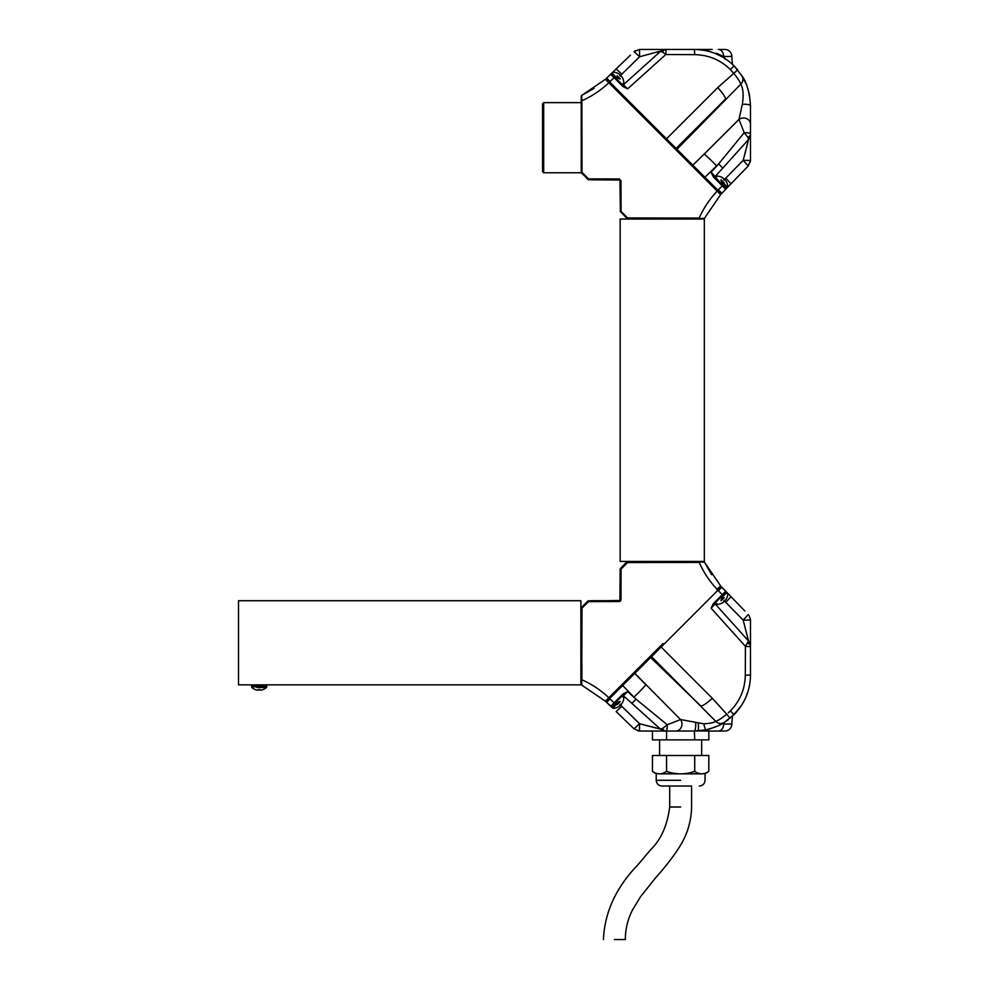 <?xml version="1.0" encoding="UTF-8"?>
<svg xmlns="http://www.w3.org/2000/svg" width="989" height="989" viewBox="0 0 989 989"><rect width="100%" height="100%" fill="white"/><g stroke="black" fill="none" stroke-linecap="round" stroke-linejoin="round"><path stroke-width="1.48" d="M580.889 600.719L580.889 684.87L238.51 684.87L238.51 600.719L580.889 600.719M704.329 561.443L620.165 561.443L620.165 219.064L704.329 219.064L704.329 561.443M621.043 208.358L620.993 180.641L621.055 211.411L627.595 217.951L699.211 218.075C703.636 208.11 709.62 199.11 717.173 191.1L608.841 82.767L609.892 82.235L717.952 190.284L722.254 185.833L713.44 177.019L711.079 172.321L718.657 163.902L704.947 177.278M609.1 83.027L716.926 190.84L717.717 190.049L721.414 193.745L721.871 193.275L721.414 193.745M627.174 219.064L626.803 218.334M620.165 186.773L620.412 211.943L619.918 180.023L588.603 179.775A0.841 0.841 0 0 1 587.998 179.528L590.705 179.775M698.481 218.705L704.551 218.223A0.841 0.841 0 0 1 703.785 218.705L628.25 218.705M620.165 211.25L626.927 218.458A0.841 0.841 0 0 0 627.521 218.705L627.595 217.951L626.927 218.458M606.01 79.924L608.841 82.767C600.83 90.32 591.842 96.304 581.878 100.73L581.989 172.346L588.529 178.898L619.312 178.947L620.993 180.641L619.312 178.947L600.83 178.91M613.168 179.775L619.324 179.775L619.312 178.947M588.603 179.775L581.235 172.766L543.69 172.766L542.578 171.666L542.578 103.734L543.69 102.633L581.235 102.633M543.69 102.633L543.69 172.766M587.998 179.528L581.235 172.42L581.235 96.156A0.841 0.841 0 0 1 581.717 95.401L594.092 88.355M581.235 170.973L581.235 172.42A0.841 0.841 0 0 0 581.483 173.013L581.989 172.346L581.235 172.42M599.804 178.91L591.595 178.898M697.925 218.075L689.877 218.062M689.494 218.062L682.867 218.05M716.926 190.84L720.635 194.561L704.551 218.223M581.717 95.401L605.379 79.305L581.717 95.401L581.878 100.73L581.235 100.915M719.831 193.745L720.622 192.954M606.195 80.121L606.986 79.318M729.882 69.106L730.364 69.576C720.474 59.933 708.606 54.951 694.735 54.655L665.807 54.519L627.619 88.874L622.922 86.513L614.107 77.686L609.657 81.988L666.487 138.819L717.705 87.662A14.031 2.819 46.1 0 1 725.493 99.085L676.093 148.424M609.657 81.988L606.195 78.527L606.677 78.069L606.195 78.527M718.496 180.913L725.567 187.984M749.983 137.125L748.512 139.536A7.727 7.727 0 0 0 750.49 134.368L750.49 160.465L748.29 165.917L721.871 193.275L718.335 189.9M614.874 77.29L614.107 77.686L610.646 74.237L606.677 78.069L616.147 68.921L611.832 73.087L611.832 74.237L623.663 86.08L627.619 88.874L623.441 84.72L660.405 51.44A7.727 7.727 0 0 1 665.585 49.45L712.216 49.45M725.951 65.633L726.767 66.312M716.58 165.942A14.031 0.705 -134.5 0 0 704.168 154.136L738.993 119.397L742.331 104.241C743.753 95.29 743.246 88.602 740.798 84.189L676.971 149.302M692.844 165.175L704.168 154.136L692.794 165.126M724.096 179.85L743.196 160.317L748.512 139.536L722.811 168.081L718.657 163.902L744.198 132.687L738.993 119.397A7.01 6.058 180 0 1 746.46 118.569A7.01 6.058 180 0 1 750.49 124.045L750.49 133.564A7.01 0.878 -0 0 0 744.198 132.687L747.857 137.298A7.01 3.746 180 0 0 750.49 134.368L750.367 135.777M740.798 84.189C739.896 81.617 737.51 77.946 733.64 73.174L730.364 69.576L734.061 65.88L742.047 75.943A7.01 6.527 148.1 0 1 740.798 84.189M717.705 87.662L737.683 69.873M728.534 67.845L729.363 68.612M747.795 142.503L748.512 139.536L715.22 176.512L711.079 172.321L720.734 183.15M635.21 50.711L634.023 51.651L639.623 56.756L621.809 74.2L616.147 68.921L630.45 55.112M611.61 75.189L612.475 76.054M725.506 189.084L722.254 185.833L722.662 185.079M724.752 188.33L725.469 189.047M742.047 75.943C746.658 82.161 749.477 92.026 750.49 105.551L750.49 124.045M742.331 104.241A7.01 1.335 180 0 1 750.49 105.551L749.489 94.969M749.266 93.893L748.104 89.344M746.213 84.065L741.132 74.534M737.72 69.91L734.061 65.88C723.046 55.161 709.818 49.685 694.389 49.45L683.51 49.45M698.939 49.598L707.197 50.699M716.555 53.357L723.676 56.46L707.901 50.847L697.789 49.549M697.356 49.524L694.389 49.45L694.735 54.655M724.813 49.45L718.335 49.45L724.813 49.45A7.01 7.01 0 0 1 731.823 56.46L723.676 56.46A7.01 5.341 -90 0 0 718.335 49.45M666.388 49.45L639.623 56.756L639.487 49.45L665.585 49.45A7.01 3.758 90 0 0 662.63 52.096L660.405 51.44L623.441 84.72A0.841 0.841 0 0 1 622.279 84.695A0.841 0.841 0 0 0 623.441 84.72L622.711 83.991M678.887 49.45L675.895 49.45M708.087 51.144L707.901 50.847A7.01 4.154 -90 0 0 705.404 49.45M705.244 50.513L697.529 49.524A7.01 1.57 -90 0 0 697.307 49.45M666.129 49.45L665.807 54.519L662.63 52.096M634.023 51.651L639.487 49.45M750.354 161.961L750.49 160.465L743.196 160.317M747.783 142.564L747.152 145.123M747.115 145.272L746.46 147.856M745.83 150.377L744.828 154.222M657.24 52.207L660.096 51.515M726.668 187.922L725.703 188.12A0.841 0.841 0 0 1 725.716 189.295M722.811 168.081L715.22 176.512L715.949 177.241M743.147 160.391L748.29 165.917M747.857 137.298L748.512 139.536L750.49 134.368M715.257 177.661A0.841 0.841 0 0 1 715.22 176.512A0.841 0.841 0 0 0 715.257 177.661M622.922 86.513L623.663 86.08M610.646 74.237A0.841 0.841 0 0 1 611.832 74.237M713.44 177.019L713.873 176.277M715.171 53.443L721.265 56.311M725.518 58.883L723.936 57.856M720.561 55.928L715.047 53.394M723.676 56.46C734.37 64.767 734.37 64.767 723.676 56.46C734.37 64.767 734.37 64.767 723.676 56.46M724.665 57.869L724.665 59.056M724.072 179.825A10.298 7.887 45 0 0 723.589 179.368A10.298 7.887 45 0 1 724.072 179.825A10.298 7.887 45 0 1 724.517 180.295A10.298 7.887 45 0 0 724.072 179.825L725.753 178.144L731.019 183.793M724.171 182.829L721.055 179.714M723.899 178.984A10.879 4.141 128.5 0 0 723.664 178.564A10.879 9.989 119.6 0 0 722.798 177.884A10.879 10.817 45 0 0 721.29 177.068L721.29 177.068A10.879 10.817 45 0 1 722.798 177.884A10.879 9.989 119.6 0 1 723.664 178.564A10.879 4.141 128.5 0 1 723.899 178.984L723.589 179.368M722.971 185.388L722.316 184.733M725.333 180.221A10.879 4.141 -38.5 0 0 724.9 179.986A10.879 4.141 -38.5 0 1 725.333 180.221A10.879 9.989 -29.6 0 1 726 181.086A10.879 9.989 -29.6 0 0 725.333 180.221M726.828 182.606A10.879 10.817 45 0 0 726 181.086A10.879 10.817 45 0 1 726.828 182.606L726.828 182.606A10.879 10.879 0 0 1 727.756 186.414L727.496 187.106L720.981 180.591M620.128 75.881A10.298 7.887 45 0 0 619.646 75.424A10.298 7.887 45 0 1 620.128 75.881A10.298 7.887 45 0 1 620.573 76.351A10.298 7.887 45 0 0 620.128 75.881L621.809 74.2L620.091 75.844M620.227 78.885L617.111 75.77M619.955 75.04A10.879 4.141 128.5 0 0 619.72 74.62A10.879 9.989 119.6 0 0 618.854 73.94A10.879 10.817 45 0 0 617.346 73.124L617.346 73.099A10.879 10.817 45 0 1 618.854 73.94A10.879 9.989 119.6 0 1 619.72 74.62A10.879 4.141 128.5 0 1 619.955 75.04L619.646 75.424M621.389 76.277A10.879 4.141 -38.5 0 0 620.956 76.042A10.879 4.141 -38.5 0 1 621.389 76.277A10.879 9.989 -29.6 0 1 622.056 77.142A10.879 9.989 -29.6 0 0 621.389 76.277M622.885 78.663A10.879 10.817 45 0 0 622.056 77.142A10.879 10.817 45 0 1 622.885 78.663L622.885 78.663M728.3 712.871L730.364 710.918C740.044 700.954 745.026 689.086 745.298 675.289L745.434 646.361L711.079 608.173L713.44 603.475L722.254 594.661L717.952 590.21L609.657 698.506L614.107 702.808L622.922 693.994L627.619 691.62L636.051 699.211L622.662 685.501M580.889 607.728L581.606 607.357M600.83 601.584L619.312 601.547L588.529 601.609L588.69 600.719L587.998 600.966L619.918 600.471L620.165 569.145A0.841 0.841 0 0 1 620.412 568.551L620.165 599.878L620.993 599.866L621.043 572.137M581.483 607.481L581.989 608.148L581.235 608.074A0.841 0.841 0 0 1 581.483 607.481L587.998 600.966L588.529 601.609L581.989 608.148L581.717 685.105A0.841 0.841 0 0 1 581.235 684.339L581.235 608.804M612.018 707.222L606.195 701.967L606.986 701.176L606.195 700.385L605.392 701.189L581.717 685.105L605.379 701.189L663.013 643.567L608.841 697.727C600.83 690.174 591.842 684.19 581.878 679.764L581.235 679.035M613.168 600.719L590.705 600.719M619.918 600.471L619.312 601.547L620.499 601.052L620.993 599.866L620.499 601.052L619.918 600.471M720.017 586.564L717.173 589.395C709.62 581.384 703.636 572.396 699.211 562.42L627.595 562.543L621.055 569.083L620.412 568.551L627.174 561.443M620.412 568.551L627.521 561.789L703.785 561.789A0.841 0.841 0 0 1 704.551 562.271L711.586 574.646M628.979 561.789L627.521 561.789A0.841 0.841 0 0 0 626.927 562.036L627.595 562.543L627.521 561.789M581.878 678.479L581.891 670.431M581.891 670.048L581.903 663.421M594.673 601.596L595.699 601.596M620.165 569.145L621.055 569.083L620.993 599.866M605.379 701.189L581.717 685.105M704.551 562.271L720.635 585.933L704.551 562.271L699.025 561.789M719.831 586.749L720.622 587.54M609.063 699.903L606.677 702.425L606.195 701.967L609.657 698.506M721.253 586.91L725.716 591.199L721.414 586.749L661.134 647.041L712.278 698.246L726.767 714.182C721.995 718.051 718.323 720.449 715.752 721.352L651.516 656.647M717.482 600.595L720.734 597.344M722.662 595.427L722.254 594.661L725.716 591.199L726.866 592.386L725.703 592.374L713.873 604.217L711.079 608.173L715.22 603.982L748.512 640.959L743.196 620.177L724.096 600.644M724.072 600.669A10.298 7.887 135 0 1 723.589 601.127A10.298 7.887 135 0 0 724.072 600.669A10.298 7.887 135 0 0 724.517 600.199A10.298 7.887 135 0 1 724.072 600.669L725.753 602.35L731.019 596.701L726.866 592.386L744.841 611.004M620.091 704.65L639.623 723.75L660.405 729.066L623.441 695.774L627.619 691.62L623.663 694.414L611.832 706.257L611.832 707.407M650.638 657.524L700.855 706.035A14.031 2.819 -43.9 0 0 712.278 698.246M634.765 673.398L645.817 684.722A14.031 0.705 135.5 0 1 633.998 697.121M705.874 729.857L694.389 731.044L665.585 731.044A7.727 7.727 0 0 1 660.405 729.066L631.86 703.352L636.051 699.211L667.254 724.752L680.556 719.547L703.797 723.812C709.509 723.528 713.502 722.699 715.752 721.352A7.01 6.527 -121.9 0 0 723.997 722.6C720.499 725.172 714.454 727.595 705.874 729.857A7.01 0.804 -101.8 0 1 703.797 723.812M634.814 673.348L680.556 719.547A7.01 6.058 -90 0 1 681.384 727.014A7.01 6.058 -90 0 1 675.895 731.044M610.856 706.059L610.646 706.27A0.841 0.841 0 0 0 611.832 706.257L611.956 706.121M607.58 703.303L608.482 704.168M608.927 704.601L609.62 705.268M665.585 731.044A7.01 3.746 -90 0 1 662.642 728.411L660.405 729.066L665.585 731.044L639.487 731.044L634.023 728.844L616.147 711.573L621.809 706.294L620.128 704.613A10.298 7.887 135 0 0 620.573 704.143A10.298 7.887 135 0 1 620.128 704.613A10.298 7.887 135 0 1 619.646 705.07A10.298 7.887 135 0 0 620.128 704.613M611.832 706.257A0.841 0.841 0 0 1 610.646 706.27L614.107 702.808L615.22 702.87M724.752 592.164L723.899 593.017M750.49 646.942L750.49 674.943C750.292 690.297 744.816 703.513 734.061 714.614L723.997 722.6M750.49 646.67L745.434 646.361L748.512 640.959L715.22 603.982A0.841 0.841 0 0 1 715.257 602.833A0.841 0.841 0 0 0 715.22 603.982L715.949 603.265M749.229 615.764L750.49 620.041L750.49 646.126A7.727 7.727 0 0 0 748.512 640.959A7.727 7.727 0 0 1 750.49 646.126L748.512 640.959L749.823 642.974M697.307 731.044A7.01 1.57 90 0 0 697.529 730.97L707.901 729.647A7.01 4.154 90 0 1 705.404 731.044L698.036 730.933A7.01 0.766 -93.7 0 0 698.308 723.367M701.114 730.71L707.901 729.647L717.767 725.938M652.456 731.044L652.456 739.883L708.816 739.883L708.816 731.044L724.813 731.044A7.01 7.01 0 0 0 731.823 724.035L723.676 724.035C734.37 715.727 734.37 715.727 723.676 724.035C734.37 715.727 734.37 715.727 723.676 724.035A7.01 5.341 90 0 1 718.335 731.044L705.404 731.044M697.492 730.958L694.389 731.044A7.01 1.335 -90 0 0 695.712 722.885M662.642 728.411L667.254 724.752A7.01 0.878 90 0 1 666.388 731.044M732.367 716.234L741.132 705.961M746.213 696.429L748.08 691.237M749.266 686.601L749.489 685.538M637.979 730.896L639.487 731.044L639.549 723.701L634.023 728.844M748.29 614.577L743.147 620.103M750.49 620.041L743.196 620.177M749.983 643.369L750.49 646.126A7.01 3.758 180 0 0 747.845 643.184M631.86 703.352L623.441 695.774L622.711 696.503M747.746 637.781L748.438 640.649M639.549 723.701L638.461 722.625M660.158 729.004L657.438 728.337M657.388 728.324L654.817 727.694M654.669 727.657L652.011 727.002M649.575 726.371L645.73 725.382M622.872 695.551A0.841 0.841 0 0 1 623.441 695.774A0.841 0.841 0 0 0 622.279 695.799A0.841 0.841 0 0 1 622.872 695.551M622.922 693.994L623.663 694.414M713.44 603.475L713.873 604.217M725.716 591.199A0.841 0.841 0 0 1 725.703 592.374M720.177 724.764L721.216 724.22M723.837 722.699L725.357 721.723M727.187 720.462L728.337 719.609M726.544 720.919L725.802 721.426M725.444 721.673L724.665 722.18M719.905 724.912L718.607 725.555M717.804 725.926L709.83 728.881M617.111 704.724L620.227 701.609M620.956 704.452A10.879 4.141 -141.5 0 0 621.389 704.217A10.879 9.989 -150.4 0 0 622.056 703.352A10.879 10.817 135 0 0 622.885 701.844L622.897 701.844A10.879 10.817 135 0 1 622.056 703.352A10.879 9.989 -150.4 0 1 621.389 704.217A10.879 4.141 -141.5 0 1 620.956 704.452L620.573 704.143M619.72 705.874A10.879 4.141 51.5 0 0 619.955 705.454A10.879 4.141 51.5 0 1 619.72 705.874A10.879 9.989 60.4 0 1 618.854 706.554A10.879 9.989 60.4 0 0 619.72 705.874M617.346 707.37A10.879 10.817 135 0 0 618.854 706.554A10.879 10.817 135 0 1 617.346 707.37L617.346 707.37A10.879 10.879 0 0 1 613.526 708.309L612.834 708.05L619.349 701.535M721.055 600.78L724.171 597.665M724.9 600.508A10.879 4.141 -141.5 0 0 725.333 600.274A10.879 9.989 -150.4 0 0 726 599.408A10.879 10.817 135 0 0 726.828 597.9L726.841 597.9A10.879 10.817 135 0 1 726 599.408A10.879 9.989 -150.4 0 1 725.333 600.274A10.879 4.141 -141.5 0 1 724.9 600.508L724.517 600.199M723.664 601.93A10.879 4.141 51.5 0 0 723.899 601.51A10.879 4.141 51.5 0 1 723.664 601.93A10.879 9.989 60.4 0 1 722.798 602.61A10.879 9.989 60.4 0 0 723.664 601.93M721.29 603.426A10.879 10.817 135 0 0 722.798 602.61A10.879 10.817 135 0 1 721.29 603.426L721.29 603.426M694.389 731.044L694.723 739.883M666.549 739.883L666.549 731.044M680.642 807.012L669.701 807.012L680.642 807.012M614.367 939.55L625.308 939.55L614.367 939.55M625.308 939.55C625.357 928.992 627.817 919.016 632.688 909.608L640.637 896.578L655.336 878.133C665.82 866.376 674.053 855.67 680.061 846.028C687.442 834.061 691.286 821.055 691.583 807.012L691.583 786.032L661.962 786.032L669.701 786.032L669.701 807.012C667.266 825.555 660.924 839.772 650.675 849.675L638.177 864.522C616.221 887.145 604.638 912.155 603.426 939.55M666.549 771.346A41.315 41.315 0 0 0 680.642 773.831L701.77 773.831A41.315 20.658 90 0 0 708.816 771.346L708.816 755.497L652.456 755.497L652.456 771.346A41.315 20.658 -90 0 0 659.502 773.831A41.315 20.658 -90 0 0 666.549 771.346L666.549 755.497M701.671 739.883L701.671 755.497M659.601 739.883L659.601 755.497M659.502 773.831L680.642 773.831A41.315 41.315 0 0 0 694.723 771.346L694.723 755.497M694.723 771.346A41.315 20.658 90 0 0 701.77 773.831M261.405 687.528L266.474 687.528L261.405 687.528L266.474 687.528L266.77 686.861L260.836 686.861M256.992 687.528L266.474 687.528L266.77 685.785L259.192 685.785L266.77 685.785L265.868 684.87M259.192 689.58A10.298 7.887 180 0 0 259.86 689.568A10.298 7.887 180 0 1 259.192 689.58A10.298 7.887 180 0 1 258.537 689.568A10.298 7.887 180 0 0 259.192 689.58M259.909 690.05A10.879 4.141 -96.5 0 0 260.379 690.186A10.879 9.989 -105.4 0 0 261.467 690.05A10.879 10.817 180 0 0 263.111 689.568L263.123 689.58A10.879 10.817 180 0 1 261.467 690.05A10.879 9.989 -105.4 0 1 260.379 690.186A10.879 4.141 -96.5 0 1 259.909 690.05L259.86 689.568M258.018 690.186A10.879 4.141 96.5 0 0 258.488 690.05A10.879 4.141 96.5 0 1 258.018 690.186A10.879 9.989 105.4 0 1 256.93 690.05A10.879 9.989 105.4 0 0 258.018 690.186M257.56 686.861L251.626 686.861L251.923 687.528A10.879 10.879 0 0 0 255.273 689.58A10.879 10.817 180 0 0 256.93 690.05A10.879 10.817 180 0 1 255.286 689.568L255.286 689.568A10.879 10.879 0 0 1 251.923 687.528L251.626 686.861L266.77 686.861L266.77 685.785M663.013 136.927L663.804 136.136M614.799 77.216L615.554 76.845M722.724 185.141L723.107 184.387M610.052 81.605L606.677 78.069M721.377 182.508L726.73 187.861L721.377 182.508M723.293 182.916L727.496 187.106L725.456 187.861M619.349 78.972L617.037 76.648M617.433 78.564L612.08 73.211L617.433 78.564M609.1 697.468L609.892 698.271M663.013 643.567L663.804 644.358M716.926 589.654L717.717 590.445M606.677 702.425L610.052 698.889M718.335 590.594L721.871 587.219M750.49 674.943L745.298 675.289M734.061 714.614L730.364 710.918M730.067 718.237L726.767 714.182M617.433 701.93L612.08 707.283L617.433 701.93M617.037 703.847L612.834 708.05L612.08 705.998M720.981 599.903L723.293 597.591M721.377 597.986L726.73 592.634L721.377 597.986M680.642 780.296L656.226 780.296L680.642 780.296M259.192 685.785L251.626 685.785L259.192 685.785M698.049 49.574L702.833 50.093M694.389 49.45L697.492 49.537M748.512 139.536L749.823 137.508M662.42 50.13L660.405 51.44M732.392 64.273L731.823 56.46M721.29 177.043A10.879 10.879 0 0 0 717.47 176.129L716.024 177.155L716.024 178.44M617.346 73.099A10.879 10.879 0 0 0 613.526 72.185L612.08 73.211L612.08 74.496M622.897 78.65A10.879 10.879 0 0 1 623.812 82.47L622.786 83.917L621.512 83.917M660.405 729.066L662.432 730.376M732.392 716.221L731.823 724.035M622.897 701.844A10.879 10.879 0 0 0 623.812 698.024L622.786 696.577L621.512 696.577M726.841 597.9A10.879 10.879 0 0 0 727.756 594.08L726.73 592.634L725.456 592.634M721.29 603.451A10.879 10.879 0 0 1 717.47 604.366L716.024 603.339L716.024 602.054M699.31 786.032C702.796 785.686 704.7 783.783 705.046 780.296L705.046 773.831A47.991 47.991 0 0 0 708.816 771.346M652.456 771.346A47.991 47.991 0 0 0 656.226 773.831L656.226 780.296C656.572 783.783 658.476 785.686 661.962 786.032M251.626 685.785L251.626 686.861L252.529 684.87M263.123 689.58A10.879 10.879 0 0 0 266.474 687.528"/></g></svg>
